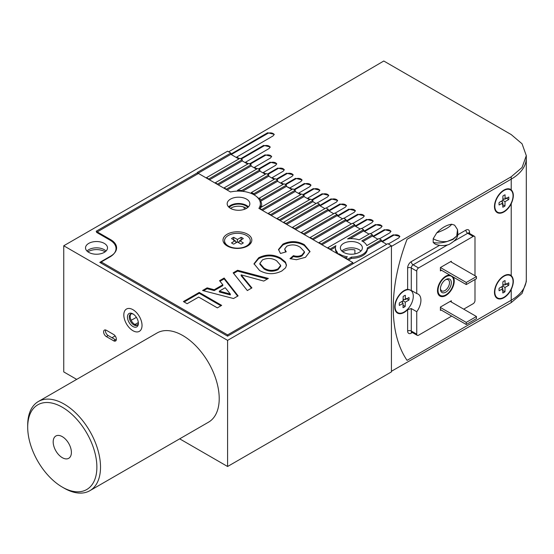 <?xml version="1.0" encoding="UTF-8"?>
<svg xmlns="http://www.w3.org/2000/svg" width="554" height="554" viewBox="0 0 554 554"><rect width="100%" height="100%" fill="white"/><g stroke="black" fill="none" stroke-linecap="round" stroke-linejoin="round"><path stroke-width="0.83" d="M131.104 313.883A51.487 29.729 -60 0 1 131.104 313.889A6.433 3.719 60 0 0 131.527 321.001A6.433 3.719 60 0 0 137.475 324.921M136.388 317.317A59.216 34.189 -60 0 1 131.111 320.212A59.216 34.189 120 0 0 136.388 317.317M136.679 326.936A7.721 4.46 60 0 1 128.957 322.241A7.721 4.46 60 0 1 129.165 313.446A7.721 4.46 60 0 1 132.925 313.883A7.721 4.46 60 0 1 138.382 323.342A7.721 4.46 60 0 1 136.679 326.936M133.396 314.187A6.433 3.719 -120 0 0 130.702 314.042A6.433 3.719 -120 0 0 130.612 314.09A6.433 3.719 -120 0 0 130.571 321.452A6.433 3.719 -120 0 0 136.963 325.288A6.433 3.719 -120 0 0 137.053 325.24A6.433 3.719 -120 0 0 138.362 322.781M139.186 331.437A12.874 7.431 -120 0 0 139.359 331.34A12.874 7.431 -120 0 0 139.449 316.625A12.874 7.431 -120 0 0 126.665 308.945A12.874 7.431 -120 0 0 126.485 309.042A12.874 7.431 -120 0 0 126.402 323.758A12.874 7.431 -120 0 0 139.186 331.437M261.384 207.141A23.171 13.379 0 0 0 261.682 205.001A23.171 13.379 0 0 0 260.733 201.206L260.733 199.946A23.171 13.379 0 0 0 259.48 198.041L259.48 199.302A23.171 13.379 0 0 0 256.689 196.705M260.082 208.623A23.171 13.379 0 0 0 260.74 207.508L292.941 188.914L295.22 190.23L261.723 209.571L260.082 208.623L260.082 209.045M261.176 207.258A23.171 13.379 0 0 0 260.394 205.645M399.801 236.717A3.864 2.23 0 0 0 397.183 234.938A3.864 2.23 0 0 0 393.25 235.478L382.329 241.786L386.699 244.307L381.235 241.156L381.235 239.889L378.964 238.58L366.838 245.581A15.962 9.217 0 0 0 362.669 241.364A15.962 9.217 0 0 0 361.817 240.907L372.406 234.792L370.134 233.483L359.137 239.827A15.962 9.217 0 0 0 347.587 238.926L363.576 229.695L361.305 228.387L327.802 247.721L330.08 249.037L335.876 245.692A15.962 9.217 0 0 0 335.419 247.88A15.962 9.217 0 0 0 337.434 252.361L336.631 253.24M247.804 207.48A10.297 5.949 0 0 0 245.796 205.839A10.297 5.949 0 0 0 229.218 207.48M230.54 208.38A10.297 5.949 180 0 1 245.796 207.944A10.297 5.949 180 0 1 246.482 208.38M342.76 251.821A11.586 6.69 180 0 1 354.906 249.916L354.906 253.891M132.925 330.703A12.874 7.431 60 0 1 124.512 319.36A12.874 7.431 60 0 1 126.485 309.042A12.874 7.431 60 0 1 132.925 309.679A12.874 7.431 60 0 1 141.332 321.022A12.874 7.431 60 0 1 139.359 331.34A12.874 7.431 60 0 1 132.925 330.703M359.151 243.393A10.99 6.35 0 0 0 347.171 242.015A10.99 6.35 0 0 0 340.385 247.88A10.99 6.35 0 0 0 343.605 252.368A10.99 6.35 0 0 0 355.585 253.746A10.99 6.35 0 0 0 362.371 247.88A10.99 6.35 0 0 0 359.151 243.393M360.924 251.031A10.99 6.35 0 0 0 359.151 249.702A10.99 6.35 0 0 0 341.839 251.031M87.892 251.821A11.586 6.69 180 0 1 104.706 251.558A11.586 6.69 180 0 1 105.135 251.821M104.29 243.393A10.99 6.35 0 0 0 92.31 242.015A10.99 6.35 0 0 0 85.524 247.88A10.99 6.35 0 0 0 88.744 252.368A10.99 6.35 0 0 0 100.724 253.746A10.99 6.35 0 0 0 107.511 247.88A10.99 6.35 0 0 0 104.29 243.393M106.056 251.031A10.99 6.35 0 0 0 104.29 249.702A10.99 6.35 0 0 0 86.971 251.031M339.304 254.785L339.304 253.905A15.962 9.217 0 0 0 340.094 254.397A15.962 9.217 0 0 0 347.393 256.807L345.461 258.337M138.341 322.532L134.934 324.499M115.156 335.918L111.991 337.746M116.236 340.066A3.864 2.23 60 0 1 115.447 339.74L108.162 335.537A3.864 2.23 60 0 1 105.551 329.962M351.437 257.098A15.962 9.217 0 0 0 367.344 247.915L367.344 249.175A15.962 9.217 0 0 1 351.437 258.358L351.437 257.098L347.739 259.23L345.461 257.915M343.3 257.091A15.962 9.217 0 0 0 345.738 257.762M335.419 247.88L335.419 249.141A15.962 9.217 0 0 0 336.714 252.776M330.08 249.459L330.08 249.037M335.461 247.188L330.807 249.875M339.304 253.905L338.909 254.134L336.631 252.818M338.909 254.556L338.909 254.134M347.739 259.653L347.739 259.23M351.437 258.358L348.466 260.075M197.73 172.626L197.369 172.419L230.866 153.077L227.59 151.187L63.745 245.775L227.59 340.371L391.429 245.775L387.793 243.677L227.59 336.167L99.789 262.381L110.717 256.08A20.082 11.592 0 0 0 116.596 247.88A20.082 11.592 0 0 0 110.717 239.681L96.147 231.274L197.73 172.626L197.73 173.887M353.203 263.649L352.836 263.434M381.235 241.156L367.344 249.175M381.235 239.889L367.344 247.915M377.87 239.21L372.406 236.052L362.939 241.523M372.406 236.052L372.406 234.792M369.04 234.113L363.576 230.956L350.183 238.691M363.576 230.956L363.576 229.695M327.802 248.144L327.802 247.721M360.211 229.017L354.747 225.859L321.978 244.778M354.747 224.599L321.251 243.94L318.972 242.624L352.476 223.283L354.747 224.599L354.747 225.859M321.251 244.362L321.251 243.94M318.972 243.047L318.972 242.624M351.381 223.913L345.918 220.762L313.149 239.681M345.918 219.502L312.421 238.843L310.143 237.528L343.646 218.186L345.918 219.502L345.918 220.762M312.421 239.259L312.421 238.843M310.143 237.95L310.143 237.528M342.552 218.816L337.088 215.665L304.319 234.584M337.088 214.405L303.592 233.746L301.321 232.431L334.817 213.089L337.088 214.405L337.088 215.665M303.592 234.162L303.592 233.746M301.321 232.853L301.321 232.431M333.723 213.719L328.259 210.568L295.49 229.488M328.259 209.308L294.763 228.643L292.491 227.334L325.987 207.992L328.259 209.308L328.259 210.568M294.763 229.065L294.763 228.643M292.491 227.749L292.491 227.334M324.893 208.623L319.429 205.472L286.66 224.391M319.429 204.211L285.933 223.546L283.662 222.237L317.158 202.896L319.429 204.211L319.429 205.472M285.933 223.968L285.933 223.546M283.662 222.653L283.662 222.237M279.382 220.187L279.382 219.765L312.878 200.423L312.878 201.684L316.064 203.526L312.878 201.684L280.109 220.603M312.878 200.423L310.6 199.115L277.104 218.449L279.382 219.765M277.104 218.872L277.104 218.449M309.506 199.745L304.049 196.587L271.28 215.506M304.049 195.327L270.553 214.668L268.274 213.352L301.771 194.011L304.049 195.327L304.049 196.587L307.795 198.754L307.795 198.124L318.723 191.774L319.852 190.188L313.259 188.616L302.879 194.655M270.553 215.091L270.553 214.668M268.274 213.775L268.274 213.352M300.677 194.648L295.22 191.49L262.451 210.409M261.723 209.987L261.723 209.571M301.224 194.329L298.911 192.993L298.911 193.623L295.22 191.49L295.22 190.23M291.854 189.544L286.39 186.393L260.733 201.206M292.394 189.233L286.39 186.393L286.39 185.133L260.733 199.946M286.39 185.133L284.112 183.817L259.48 198.041M283.025 184.447L277.561 181.297L254.078 194.856M277.561 180.036L253.864 193.72A23.171 13.379 0 0 0 251.287 192.577L275.283 178.72L277.561 180.036L277.561 181.297L281.134 183.36L281.134 182.73L292.055 176.38L293.184 174.794L286.591 173.222L276.217 179.261M253.864 194.731L253.864 193.72M251.287 193.478L251.287 192.577M274.195 179.351L268.732 176.2L242.541 191.317M268.732 174.939L241.786 190.493A23.171 13.379 0 0 0 237.444 190.375L266.453 173.624L268.732 174.939L268.732 176.2L272.243 178.229L272.243 177.599L283.17 171.248L284.299 169.662L277.706 168.091L267.326 174.129M241.786 191.248L241.786 190.493M237.444 191.116L237.444 190.375M265.366 174.254L259.902 171.103L227.133 190.022M259.902 169.843L226.406 189.177L224.128 187.868L257.624 168.527L259.902 169.843L259.902 171.103L263.358 173.097L263.358 172.467L275.608 165.341L276.737 163.755L270.144 162.19L258.441 168.998M226.406 189.6L226.406 189.177M224.128 188.284L224.128 187.868M256.537 169.157L251.073 166.006L218.304 184.925M251.073 164.746L217.577 184.08L215.298 182.765L248.794 163.43L251.073 164.746L251.073 166.006L254.466 167.966L254.466 167.336L270.518 158.001L271.654 156.415L265.061 154.85L249.549 163.866M217.577 184.503L217.577 184.08M215.298 183.187L215.298 182.765M247.707 164.06L242.243 160.909L209.474 179.828M242.243 159.642L208.747 178.984L206.469 177.668L239.965 158.333L242.243 159.642L242.243 160.909L245.581 162.834L245.581 162.204L269.071 148.541L270.207 146.955L263.614 145.39L240.665 158.735M208.747 179.406L208.747 178.984M206.469 178.09L206.469 177.668M238.878 158.963L230.866 154.337L197.73 173.464M230.866 154.337L230.866 153.077M391.429 245.775L391.429 371.907L227.59 466.496L227.59 340.371M113.625 334.484L106.347 330.281A3.864 2.23 -120 0 0 104.415 330.094A3.864 2.23 -120 0 0 103.82 333.183A3.864 2.23 -120 0 0 106.347 336.59L113.625 340.793A3.864 2.23 -120 0 0 115.557 340.987A3.864 2.23 -120 0 0 116.146 337.892A3.864 2.23 -120 0 0 113.625 334.484M63.745 245.775L63.745 371.907L76.701 379.386M179.683 438.837L227.59 466.496M241.212 240.478L241.122 237.334A6.953 4.016 180 0 1 243.303 238.594L239.605 240.734L243.303 242.867A6.953 4.016 180 0 1 242.333 243.573A6.953 4.016 180 0 1 241.122 244.127L237.417 241.994L237.417 239.473L233.719 237.334A6.953 4.016 0 0 0 232.5 237.895A6.953 4.016 0 0 0 231.53 238.594L235.235 240.734L231.53 242.867A6.953 4.016 0 0 0 233.719 244.127L237.417 241.994M224.543 240.734A12.874 7.431 0 0 0 232.493 247.596A12.874 7.431 0 0 0 246.523 245.99A12.874 7.431 0 0 0 250.29 240.734A12.874 7.431 0 0 0 242.347 233.864A12.874 7.431 0 0 0 228.317 235.478A12.874 7.431 0 0 0 224.543 240.734L224.543 241.364A12.874 7.431 0 0 0 227.798 246.301M241.122 237.334L237.417 239.473M247.036 246.301A12.874 7.431 0 0 0 250.29 241.364L250.29 240.734M236.156 242.721L235.235 240.734M233.629 240.478L233.719 237.334M236.835 242.333L235.665 241.655M239.176 241.655L238.005 242.333M238.677 242.721L239.605 240.734M258.884 208.352A21.883 12.631 0 0 0 260.394 203.733A21.883 12.631 0 0 0 253.988 194.8A21.883 12.631 0 0 0 230.519 191.975L198.464 173.464L96.514 232.327L109.983 240.104A20.595 11.89 180 0 1 116.015 248.511A20.595 11.89 180 0 1 109.983 256.918L101.25 261.966L227.59 334.907L352.836 262.596L258.884 208.352M247.61 234.217A14.418 8.324 0 0 0 227.223 234.217A14.418 8.324 0 0 0 227.223 245.99L227.223 245.99A14.418 8.324 0 0 0 247.61 245.99A14.418 8.324 0 0 0 247.61 234.217M246.523 199.115A11.329 6.537 0 0 0 234.176 197.695A11.329 6.537 0 0 0 227.182 203.733A11.329 6.537 0 0 0 230.499 208.359A11.329 6.537 0 0 0 242.846 209.779A11.329 6.537 0 0 0 249.84 203.733A11.329 6.537 0 0 0 246.523 199.115M248.434 206.891A11.329 6.537 0 0 0 246.523 205.416A11.329 6.537 0 0 0 228.587 206.891M238.102 295.891L233.532 298.53L202.563 290.497L207.141 287.851L214.218 289.749L222.826 284.777L219.543 280.691L224.148 278.032L238.102 295.891M259.563 270.511L254.016 263.739L258.697 257.755C266.169 254.051 273.524 254.182 280.753 258.157L285.455 262.028L286.466 265.193L285.629 267.769L281.778 271.01C274.223 274.708 266.813 274.542 259.563 270.511M300.33 247.333C296.175 244.549 291.674 244.162 286.82 246.17L284.659 249.037L286.238 251.821L280.483 253.483L278.51 249.501L282.907 244.113C290.213 240.644 297.353 240.824 304.312 244.653L309.977 251.44L305.483 257.319L296.411 259.722L289.977 258.635L293.433 255.643C296.563 256.634 299.437 256.412 302.048 254.985L304.465 251.793L300.33 247.333M247.333 290.559L233.165 272.831L237.597 270.269L268.344 278.433L263.78 281.065L241.149 274.86L251.918 287.914L247.333 290.559M187.141 303.717L183.402 301.556L199.232 292.422L221.669 305.379L217.355 307.872L198.651 297.076L187.141 303.717M352.836 263.856L352.836 262.596M227.59 336.167L227.59 334.907M101.25 263.226L101.25 261.966M284.659 249.037L285.615 252.001M278.53 249.923L282.907 244.951L282.907 244.113M282.907 244.951C290.213 241.482 297.353 241.662 304.312 245.491L304.312 244.653M304.312 245.491L309.963 251.862M290.691 258.856L293.433 256.481L293.433 255.643M293.433 256.481C296.563 257.471 299.437 257.257 302.048 255.83L302.048 254.985M302.048 255.83L304.465 252.638L304.465 251.793M254.03 264.168L258.697 258.593L258.697 257.755M258.697 258.593C266.169 254.888 273.524 255.02 280.753 258.995L280.753 258.157M280.753 258.995L285.455 262.873L285.455 262.028M285.455 262.873L286.446 265.595M259.861 263.399L259.861 264.237L263.988 268.919C268.406 271.654 273.074 271.924 277.983 269.722L280.67 266.211L280.67 265.366L276.584 260.733C272.125 258.026 267.416 257.748 262.451 259.909L259.861 263.399L263.988 268.081C268.406 270.816 273.074 271.079 277.983 268.877L280.67 265.366M277.983 269.722L277.983 268.877M263.988 268.919L263.988 268.081M233.622 273.406L237.597 271.107L237.597 270.269M237.597 271.107L267.347 279.008M251.447 288.184L241.149 275.705L241.149 274.86M203.574 290.753L207.141 288.689L207.141 287.851M207.141 288.689L214.218 290.587L214.218 289.749M214.218 290.587L222.826 285.615L222.826 284.777M220.007 281.266L224.148 278.877L224.148 278.032M224.148 278.877L237.652 296.155M219.329 291.12L219.329 291.958L230.332 294.908L230.332 294.063L225.215 287.72L219.329 291.12L230.332 294.063M184.129 301.978L199.232 293.26L199.232 292.422M199.232 293.26L220.942 305.801M393.25 307.789A150.612 86.957 120 0 0 407.051 360.363L511.217 300.226A51.487 29.729 0 0 0 526.3 279.202A51.487 29.729 180 0 1 511.217 300.226L407.051 360.363A150.612 86.957 120 0 1 407.051 239.286L511.217 179.143A51.487 29.729 0 0 0 526.3 158.125A51.487 29.729 180 0 1 511.217 179.143L407.051 239.286A150.612 86.957 120 0 0 393.25 307.789M511.217 189.814A13.386 7.728 120 0 0 510.629 189.413A13.386 7.728 120 0 0 503.939 190.077A13.386 7.728 120 0 0 495.193 201.871A13.386 7.728 120 0 0 497.243 212.597A13.386 7.728 120 0 0 503.939 211.94A13.386 7.728 120 0 0 511.217 203.789C514.043 197.404 514.043 192.75 511.217 189.814L511.217 176.768L522.062 167.502L526.3 155.646L522.062 143.805L511.217 134.58L383.784 61.009L228.677 151.81M511.217 176.768L391.429 246.412L391.429 371.277L511.217 302.602L511.217 289.555C514.043 283.17 514.043 278.517 511.217 275.58A13.386 7.728 120 0 0 510.629 275.179A13.386 7.728 120 0 0 503.939 275.844A13.386 7.728 120 0 0 495.193 287.637A13.386 7.728 120 0 0 497.243 298.364A13.386 7.728 120 0 0 503.939 297.706A13.386 7.728 120 0 0 511.217 289.555M526.3 155.646L526.3 281.681L522.062 293.44L511.217 302.602M382.329 241.786L382.329 241.156L381.235 240.526M390.909 231.586A3.864 2.23 0 0 0 388.292 229.806A3.864 2.23 0 0 0 384.365 230.346L373.438 236.655L373.438 236.025L372.406 235.422M382.025 226.454A3.864 2.23 0 0 0 379.407 224.675A3.864 2.23 0 0 0 375.474 225.215L364.553 231.524L364.553 230.893L363.576 230.326M373.133 221.323A3.864 2.23 0 0 0 370.515 219.543A3.864 2.23 0 0 0 366.589 220.083L355.668 226.392L355.668 225.762L354.747 225.229M364.248 216.192A3.864 2.23 0 0 0 361.63 214.412A3.864 2.23 0 0 0 357.697 214.952L346.776 221.261L346.776 220.631L345.918 220.132M355.356 211.06A3.864 2.23 0 0 0 352.739 209.28A3.864 2.23 0 0 0 348.812 209.821L337.892 216.129L337.892 215.499L337.088 215.035M346.472 205.929A3.864 2.23 0 0 0 343.854 204.149A3.864 2.23 0 0 0 339.921 204.689L329 210.998L329 210.368L328.259 209.938M337.58 200.797A3.864 2.23 0 0 0 334.962 199.018A3.864 2.23 0 0 0 331.036 199.558L320.115 205.866L320.115 205.236L319.429 204.841M310.053 199.426L307.795 198.124M283.565 184.136L281.134 182.73M274.736 179.039L272.243 177.599M265.906 173.942L263.358 172.467M257.077 168.838L254.466 167.336M248.247 163.742L245.581 162.204M239.418 158.645L236.69 157.073L273.101 135.903L274.23 134.317L267.637 132.752L231.233 153.915L230.866 153.707M236.69 157.703L236.69 157.073M231.233 154.545L231.233 153.915M290.019 187.861L300.947 181.511L302.075 179.925L295.483 178.353L285.102 184.392M298.911 192.993L309.831 186.643L310.96 185.057L304.368 183.485L293.994 189.523M317.227 202.937L327.608 196.905L328.737 195.32L322.144 193.755L311.77 199.786M326.119 208.069L336.493 202.037L337.628 200.451L331.036 198.886L320.115 205.236M335.004 213.2L345.384 207.168L346.513 205.582L339.921 204.017L329 210.368M343.896 218.331L354.269 212.3L355.405 210.714L348.812 209.149L337.892 215.499M352.78 223.463L363.161 217.431L364.29 215.845L357.697 214.28L346.776 220.631M361.672 228.594L372.046 222.563L373.181 220.977L366.589 219.412L355.668 225.762M370.557 233.726L380.937 227.694L382.066 226.108L375.474 224.543L364.553 230.893M379.448 238.857L389.822 232.825L390.958 231.24L384.365 229.675L373.438 236.025M388.333 243.989L398.714 237.957L399.843 236.371L393.25 234.806L382.329 241.156M319.803 190.528A3.864 2.23 0 0 0 317.186 188.755A3.864 2.23 0 0 0 313.259 189.295L303.426 194.973M328.695 195.659A3.864 2.23 0 0 0 326.077 193.886A3.864 2.23 0 0 0 322.144 194.426L312.317 200.105M284.25 170.002A3.864 2.23 0 0 0 281.633 168.229A3.864 2.23 0 0 0 277.706 168.769L267.873 174.448M293.142 175.133A3.864 2.23 0 0 0 290.525 173.36A3.864 2.23 0 0 0 286.591 173.901L276.765 179.579M302.027 180.265A3.864 2.23 0 0 0 299.409 178.492A3.864 2.23 0 0 0 295.483 179.032L285.649 184.711M310.919 185.396A3.864 2.23 0 0 0 308.301 183.623A3.864 2.23 0 0 0 304.368 184.163L294.541 189.842M271.605 156.768A3.864 2.23 0 0 0 268.981 155.002A3.864 2.23 0 0 0 265.061 155.542L250.096 164.178M276.695 164.102A3.864 2.23 0 0 0 274.071 162.329A3.864 2.23 0 0 0 270.144 162.869L258.988 169.309M270.151 147.329A3.864 2.23 0 0 0 267.52 145.57A3.864 2.23 0 0 0 263.614 146.118L241.212 159.046M274.175 134.712A3.864 2.23 0 0 0 271.529 132.981A3.864 2.23 0 0 0 267.637 133.528L231.233 154.552M412.266 291.993A13.386 7.728 120 0 0 411.303 290.435M474.993 275.733L474.993 237.479A2.576 1.489 120 0 0 474.459 236.295A2.576 1.489 120 0 0 473.171 236.426L418.554 267.956A2.576 1.489 120 0 0 416.74 271.107L416.74 293.572L411.276 290.414L407.633 289.313A13.386 7.728 120 0 0 404.178 290.552A13.386 7.728 120 0 0 395.431 302.352A13.386 7.728 120 0 0 397.481 313.079A13.386 7.728 120 0 0 404.178 312.414A13.386 7.728 120 0 0 407.633 309.665L411.276 308.564L411.276 331.022A2.576 1.489 0 0 0 407.633 331.022A5.152 2.971 120 0 0 411.276 333.12A2.576 1.489 -120 0 1 411.601 332.116M416.74 293.572A13.386 7.728 -60 0 1 418.152 294.098A13.386 7.728 -60 0 1 416.74 311.715L411.276 308.564M445.866 294.867A11.073 6.392 120 0 0 453.165 284.86A11.073 6.392 120 0 0 451.122 276.093A11.073 6.392 120 0 0 445.866 276.785A11.073 6.392 120 0 0 438.706 286.293A11.073 6.392 120 0 0 440.063 295.247A11.073 6.392 120 0 0 445.866 294.867M512.028 277.284A13.386 7.728 120 0 0 510.255 274.985M512.028 191.518A13.386 7.728 120 0 0 510.255 189.219M463.705 309.16L473.171 303.696A2.576 1.489 120 0 0 474.993 300.538L474.993 279.521M416.74 311.715L416.74 334.173A2.576 1.489 120 0 0 417.266 335.35A2.576 1.489 120 0 0 418.554 335.225L451.69 316.099M496.89 212.369A13.386 7.728 120 0 0 499.763 212.757M496.89 298.135A13.386 7.728 120 0 0 499.763 298.523M451.323 262.07L451.323 261.232L440.402 267.534L440.402 270.899L441.496 270.269M451.323 302.013L451.323 300.753L440.402 307.054L440.402 310.42L441.129 309.998M397.128 312.851A13.386 7.728 120 0 0 400.002 313.239M466.253 284.562L476.447 278.676L476.447 276.578L466.253 282.464L466.253 284.562L440.402 269.639M476.447 276.578L450.596 261.654M466.253 282.464L440.402 267.534M466.253 324.506L476.447 318.619L476.447 316.514L466.253 322.4L466.253 324.506L440.402 309.582M476.447 316.514L450.236 301.383M466.253 322.4L440.402 307.477M433.186 238.739C437.625 241.191 442.321 242.091 447.286 241.447L452.964 239.473L456.738 235.983L452.964 239.051L447.286 241.447C442.327 243.047 437.625 243.379 433.186 242.444L433.186 238.739L436.76 232.853C445.077 229.695 450.049 226.821 451.69 224.238C446.711 224.903 441.739 227.777 436.76 232.853M457.874 233.719L456.738 235.983L457.514 229.585L457.874 233.719C458.103 237.472 455.069 241.094 448.788 244.584C443.74 246.059 439.107 245.844 434.883 243.933L433.186 242.444M451.69 224.238L454.592 225.146L457.514 229.585M445.866 279.521L445.866 279.521A7.721 4.46 -60 0 1 451.323 282.672A7.721 4.46 -60 0 1 445.866 292.131A7.721 4.46 -60 0 1 440.402 288.98A7.721 4.46 -60 0 1 445.866 279.521L445.866 279.521M440.423 288.419A6.433 3.719 120 0 0 441.732 290.871A6.433 3.719 120 0 0 444.952 290.552A6.433 3.719 120 0 0 449.156 284.881A6.433 3.719 120 0 0 448.172 279.728A6.433 3.719 120 0 0 445.388 279.818M449.716 275.013A11.842 6.835 120 0 0 445.866 276.155A11.842 6.835 120 0 0 438.193 286.383A11.842 6.835 120 0 0 439.717 295.94A11.842 6.835 120 0 0 445.866 295.497A11.842 6.835 120 0 0 453.297 277.083M502.215 204.447L504.985 205.949A6.953 4.016 -60 0 1 503.891 206.711A6.953 4.016 -60 0 1 502.797 207.182L502.831 202.889L499.133 204.987A6.953 4.016 120 0 1 499.154 202.452L502.852 200.354L502.894 196.061A6.953 4.016 120 0 1 503.988 195.306A6.953 4.016 120 0 1 505.075 194.828L505.04 199.121L508.738 197.023A6.953 4.016 -60 0 1 508.717 199.558L505.019 201.656L504.985 205.949M504.022 190.444A12.874 7.431 120 0 0 495.546 201.781A12.874 7.431 120 0 0 497.499 212.154A12.874 7.431 120 0 0 503.849 211.566A12.874 7.431 120 0 0 512.332 200.229A12.874 7.431 120 0 0 510.373 189.856A12.874 7.431 120 0 0 504.022 190.444M502.866 198.921L505.04 199.121M506.044 197.896L508.717 199.558M504.05 199.031L502.859 199.703M502.824 200.375L505.019 201.656M502.249 200.7L502.236 202.044M501.564 201.088L502.831 202.889M502.215 290.213L504.985 291.716A6.953 4.016 -60 0 1 503.891 292.477A6.953 4.016 -60 0 1 502.797 292.948L502.831 288.655L499.133 290.753A6.953 4.016 120 0 1 499.154 288.219L502.852 286.12L502.894 281.827A6.953 4.016 120 0 1 503.988 281.072A6.953 4.016 120 0 1 505.075 280.594L505.04 284.888L508.738 282.789A6.953 4.016 -60 0 1 508.717 285.324L505.019 287.422L504.985 291.716M504.022 276.211A12.874 7.431 120 0 0 495.546 287.547A12.874 7.431 120 0 0 497.499 297.92A12.874 7.431 120 0 0 503.849 297.332A12.874 7.431 120 0 0 512.332 285.996A12.874 7.431 120 0 0 510.373 275.622A12.874 7.431 120 0 0 504.022 276.211M502.866 284.687L505.04 284.888M506.044 283.662L508.717 285.324M504.05 284.798L502.859 285.469M502.824 286.141L505.019 287.422M502.249 286.466L502.236 287.81M501.564 286.854L502.831 288.655M403.049 305.275L405.203 306.445A6.953 4.016 -60 0 1 404.108 307.2A6.953 4.016 -60 0 1 403.014 307.671L403.07 303.37L399.365 305.448A6.953 4.016 120 0 1 399.399 302.906L403.097 300.829L403.146 296.529A6.953 4.016 120 0 1 404.24 295.774A6.953 4.016 120 0 1 405.334 295.303L405.279 299.603L408.984 297.526A6.953 4.016 -60 0 1 408.949 300.067L405.251 302.145L405.203 306.445M395.023 309.561A12.874 7.431 120 0 0 397.19 312.317L397.737 312.636A12.874 7.431 120 0 0 404.053 312.068A12.874 7.431 120 0 0 412.564 300.732A12.874 7.431 120 0 0 410.611 290.338A12.874 7.431 120 0 0 404.295 290.905A12.874 7.431 120 0 0 395.791 302.242A12.874 7.431 120 0 0 397.737 312.636M410.611 290.338L410.064 290.019A12.874 7.431 120 0 0 406.594 289.52M403.111 299.402L405.279 299.603M406.283 298.398L408.949 300.067M404.295 299.513L403.104 300.185M403.049 300.857L405.251 302.145M402.481 301.175L402.467 302.512M401.802 301.556L403.07 303.37M243.753 207.023A6.433 3.719 -120 0 0 244.674 209.225M29.21 416.386A48.918 28.24 -120 0 0 27.7 427.189A48.918 28.24 -120 0 0 62.29 487.098A48.918 28.24 -120 0 0 95.371 477.929A48.918 28.24 -120 0 0 72.394 414.801A48.918 28.24 -120 0 0 29.21 416.386M27.7 427.189L27.7 425.084A51.487 29.729 60 0 1 29.293 413.72A51.487 29.729 60 0 1 38.364 401.511A51.487 29.729 60 0 1 82.858 420.895A51.487 29.729 60 0 1 98.931 478.497A51.487 29.729 60 0 1 89.852 490.699A51.487 29.729 60 0 1 64.112 488.15L62.29 487.098M70.995 455.256A12.874 7.431 -120 0 0 66.979 440.852A12.874 7.431 -120 0 0 55.85 436.012A12.874 7.431 -120 0 0 53.586 439.059A12.874 7.431 -120 0 0 57.602 453.463A12.874 7.431 -120 0 0 68.724 458.303A12.874 7.431 -120 0 0 70.995 455.256M89.852 490.699L208.546 422.169A51.487 29.729 -120 0 0 217.625 409.967A51.487 29.729 -120 0 0 201.552 352.365A51.487 29.729 -120 0 0 157.059 332.989L38.364 401.511M110.717 256.474L110.717 256.08M108.162 335.537L106.347 336.59M115.447 339.74L113.625 340.793M384.365 230.346L384.365 229.675M393.25 235.478L393.25 234.806M348.812 209.821L348.812 209.149M357.697 214.952L357.697 214.28M366.589 220.083L366.589 219.412M375.474 225.215L375.474 224.543M313.259 189.295L313.259 188.616M322.144 194.426L322.144 193.755M331.036 199.558L331.036 198.886M339.921 204.689L339.921 204.017M277.706 168.769L277.706 168.091M286.591 173.901L286.591 173.222M295.483 179.032L295.483 178.353M304.368 184.163L304.368 183.485M265.061 155.542L265.061 154.85M270.144 162.869L270.144 162.19M263.614 146.118L263.614 145.39M267.637 133.528L267.637 132.752M417.266 335.35L411.809 332.199A2.576 1.489 -60 0 1 411.276 331.022L416.74 334.173M412.342 332.504L411.276 333.12M468.816 233.005A2.576 1.489 0 0 1 469.529 232.223L469.529 233.456M469.529 232.223A5.152 2.971 120 0 0 465.886 230.118A2.576 1.489 -120 0 0 467.708 233.276A2.576 1.489 -60 0 1 468.996 233.144L468.726 232.888L468.774 233.276M447.348 245.027L413.097 264.805A2.576 1.489 -120 0 1 411.276 261.647L439.627 245.284M457.646 234.875L465.886 230.118M473.171 236.426L467.708 233.276L454.294 241.018M411.276 261.647A5.152 2.971 120 0 0 407.633 267.956A2.576 1.489 180 0 1 411.276 267.956A2.576 1.489 -60 0 1 413.097 264.805L418.554 267.956M407.633 331.022L407.633 309.665M407.633 289.313L407.633 267.956M416.74 271.107L411.276 267.956L411.276 290.414M511.217 203.789L511.217 275.58M260.394 208.131L260.394 203.733M411.809 332.199L411.449 332.095L411.809 331.943M474.459 236.295L468.996 233.144M495.865 211.206L497.499 212.154M508.731 188.914L510.373 189.856M495.865 296.972L497.499 297.92M508.731 274.68L510.373 275.622"/></g></svg>
